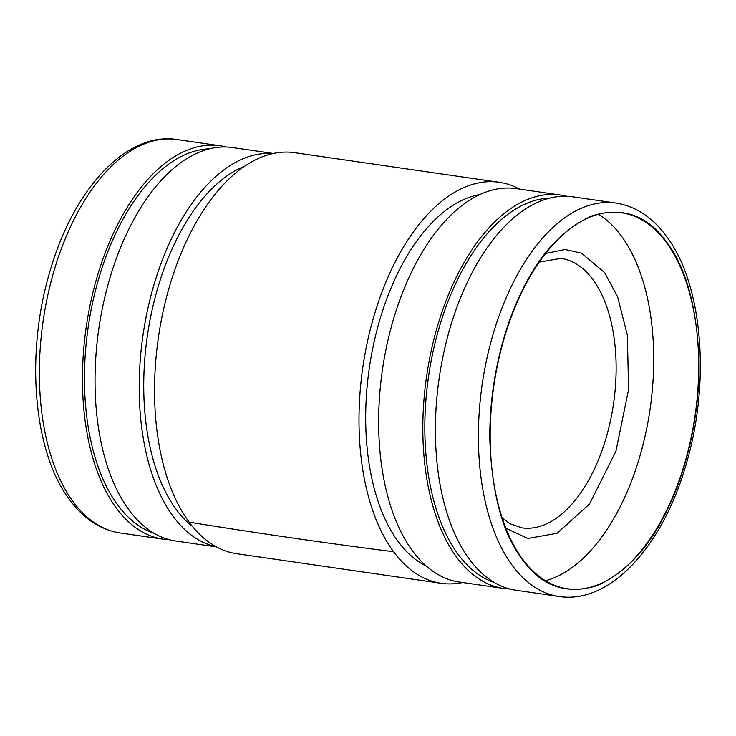 <?xml version="1.0" encoding="UTF-8"?>
<svg xmlns="http://www.w3.org/2000/svg" width="736" height="736" viewBox="0 0 736 736"><rect width="100%" height="100%" fill="white"/><g stroke="black" fill="none" stroke-linecap="round" stroke-linejoin="round"><path stroke-width="1.1" d="M500.342 182.445L293.682 152.545A202.602 108.514 98.2 0 0 168.498 289.892A202.602 108.514 98.2 0 0 189.134 522.155A202.602 108.514 98.2 0 0 235.658 553.555L442.318 583.455A202.602 108.514 -81.8 0 1 393.594 551.742A202.602 108.514 -81.8 0 1 373.52 317.529A202.602 108.514 -81.8 0 1 500.342 182.445A202.602 108.514 -81.8 0 1 519.524 189.097M462.594 582.516A202.602 108.514 -81.8 0 1 442.318 583.455M522.394 559.599C541.595 586.38 566.499 595.047 597.108 585.608C627.642 571.789 652.022 544.364 670.257 503.341C687.553 466.008 699.936 412.464 698.998 360.99C696.983 307.418 686.145 267.729 666.494 241.932C647.284 215.151 622.38 206.485 591.781 215.924C561.237 229.742 536.857 257.168 518.622 298.19C501.326 335.533 488.943 389.068 489.882 440.542C491.906 494.114 502.734 533.802 522.394 559.599M244.757 166.18A190.458 102.019 98.2 0 0 172.472 248.106A190.458 102.019 98.2 0 0 192.602 526.608M426.162 566.048A190.458 102.019 -81.8 0 1 394.422 280.223A190.458 102.019 -81.8 0 1 479.909 194.562M273.065 153.557A198.757 106.462 98.2 0 0 169.17 243.644A198.757 106.462 98.2 0 0 216.172 546.738M273.406 153.484L232.558 147.577A198.757 106.462 98.2 0 0 124.991 237.25A198.757 106.462 98.2 0 0 175.637 540.988L216.476 546.903M509.781 588.984A198.757 106.462 -81.8 0 1 503.442 588.423A198.757 106.462 -81.8 0 1 452.787 284.676A198.757 106.462 -81.8 0 1 560.363 195.012A198.757 106.462 -81.8 0 1 566.61 196.273M503.442 588.423L459.255 582.029A198.757 106.462 -81.8 0 1 408.609 278.291A198.757 106.462 -81.8 0 1 516.184 188.618L560.363 195.012M209.438 148.847A195.077 104.484 98.2 0 0 113.868 237.406A195.077 104.484 98.2 0 0 153.824 533.214M494.215 582.47A195.077 104.484 -81.8 0 1 454.25 286.663A195.077 104.484 -81.8 0 1 549.829 198.104M226.219 147.016A198.757 106.462 98.2 0 0 219.981 145.756A198.757 106.462 98.2 0 0 112.406 235.428A198.757 106.462 98.2 0 0 163.052 539.166A198.757 106.462 98.2 0 0 169.39 539.727M545.44 580.722A189.925 101.724 98.2 0 0 645.536 434.056A189.925 101.724 98.2 0 0 621.294 235.888A189.925 101.724 98.2 0 0 598.46 214.296M522.597 559.139A189.925 101.724 98.2 0 0 567.244 588.726A189.925 101.724 98.2 0 0 685.363 461.03A189.925 101.724 98.2 0 0 666.282 242.392A189.925 101.724 98.2 0 0 621.635 212.805A189.925 101.724 98.2 0 0 503.525 340.501A189.925 101.724 98.2 0 0 522.597 559.139M465.373 286.497A198.757 106.462 -81.8 0 1 572.948 196.834L615.986 203.053A198.757 106.462 -81.8 0 0 508.41 292.726A198.757 106.462 -81.8 0 0 512.339 565.506A198.757 106.462 -81.8 0 0 559.056 596.473L516.019 590.244A198.757 106.462 -81.8 0 1 465.373 286.497M189.134 522.155A7600.396 5644.522 -36.5 0 0 393.594 551.742M505.834 528.172L527.841 538.467L557.143 533.269L589.518 503.994L615.922 451.288L628.599 389.353L627.348 335.193L617.559 296.608L604.615 272.651L581.458 253.138L565.036 249.504L545.588 253.469M502.182 518.07L510.14 523.811L521.879 527.85A136.169 72.938 98.2 0 0 595.58 466.422A136.169 72.938 98.2 0 0 592.885 279.542A136.169 72.938 98.2 0 0 560.878 258.327L539.221 262.117M73.296 501.97A198.757 106.462 98.2 0 0 120.014 532.947C100.418 529.791 83.665 518.806 69.773 499.992C32.752 451.637 25.134 351.642 50.591 269.22C74.161 188.784 126.224 131.588 176.944 139.527A198.757 106.462 98.2 0 0 69.368 229.2A198.757 106.462 98.2 0 0 73.296 501.97M615.986 203.053C635.582 206.209 652.335 217.194 666.227 236.008C703.248 284.363 710.866 384.358 685.409 466.78C661.839 547.216 609.776 604.412 559.056 596.473M219.981 145.756L176.944 139.527M163.052 539.166L120.014 532.947"/></g></svg>
